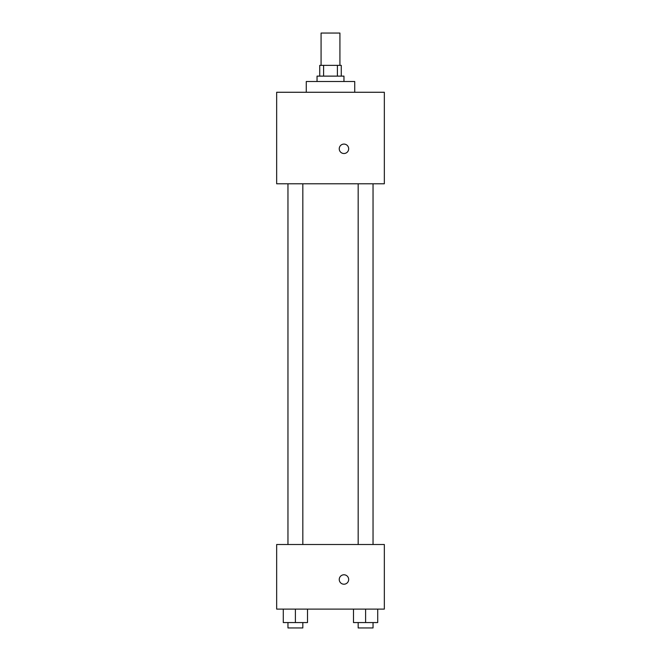 <?xml version="1.0" encoding="UTF-8"?>
<svg xmlns="http://www.w3.org/2000/svg" width="661" height="661" viewBox="0 0 661 661"><rect width="100%" height="100%" fill="white"/><g stroke="black" fill="none" stroke-linecap="round" stroke-linejoin="round"><path stroke-width="0.99" d="M339.919 65.356L339.919 33.05L321.081 33.05L321.081 65.356M323.593 76.122L323.593 65.356L319.734 65.356L319.734 76.122M323.593 65.356L341.266 65.356L341.266 76.122M337.407 76.122L337.407 65.356M317.04 81.501L317.04 76.122L343.96 76.122L343.96 81.501M354.726 92.267L354.726 81.501L306.274 81.501L306.274 92.267M276.662 92.267L384.338 92.267L384.338 183.791L276.662 183.791L276.662 92.267M343.96 153.509A4.71 4.71 0 0 1 339.878 146.445A4.71 4.71 0 0 1 348.041 146.445A4.71 4.71 0 0 1 343.96 153.509M276.662 544.499L384.338 544.499L384.338 609.103L276.662 609.103L276.662 544.499M343.96 584.208A4.71 4.71 0 0 1 339.878 577.144A4.71 4.71 0 0 1 348.041 577.144A4.71 4.71 0 0 1 343.96 584.208M353.486 609.103L353.486 622.563L377.712 622.563L377.712 609.103L377.712 622.563M365.599 622.563L365.599 609.103M373.035 622.563L373.035 627.95L358.171 627.95L358.171 622.563M283.288 609.103L283.288 622.563L307.514 622.563L307.514 609.103L307.514 622.563M295.401 622.563L295.401 609.103M302.829 622.563L302.829 627.95L287.965 627.95L287.965 622.563M358.171 183.791L358.171 544.499M373.035 183.791L373.035 544.499M302.829 544.499L302.829 183.791M287.965 544.499L287.965 183.791"/></g></svg>
